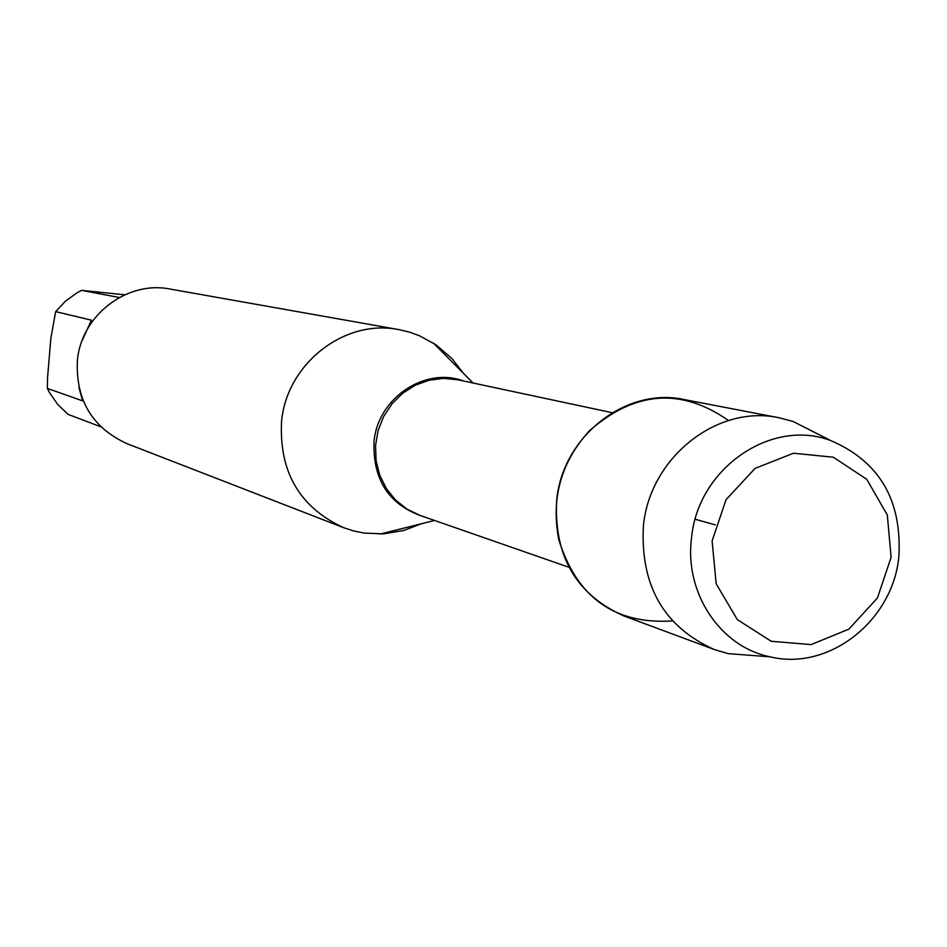 <?xml version="1.0" encoding="UTF-8"?>
<svg xmlns="http://www.w3.org/2000/svg" width="947" height="947" viewBox="0 0 947 947"><rect width="100%" height="100%" fill="white"/><g stroke="black" fill="none" stroke-linecap="round" stroke-linejoin="round"><path stroke-width="1.42" d="M421.084 523.845L404.073 530.403L383.239 533.895L364.193 533.078L353.705 530.947L343.512 527.645C299.714 507.379 279.057 472.032 281.543 421.581C286.669 363.601 344.684 318.547 398.9 329.627L409.317 332.089L419.391 335.712L436.105 344.897L452.098 358.688L463.249 373.118M728.515 420.527C681.106 387.441 634.656 390.945 589.164 431.039C561.015 462.207 550.894 498.418 558.777 539.66C576.865 597.533 614.757 624.629 672.465 620.936M398.9 329.627L170.164 289.072C127.028 280.3 81.253 315.292 77.394 360.511C75.594 399.859 92.108 427.571 126.934 443.646L343.512 527.645M100.773 426.766L68.137 414.407L57.779 404.523L49.552 392.709L47.35 388.424L47.551 377.628L50.866 338.162L55.66 311.634L65.58 301.028L77.346 292.611L81.596 290.362L119.275 297.5M81.596 290.362L124.732 294.789M47.35 388.424L82.602 400.853L78.897 387.276M81.904 341.145L91.374 320.157L55.66 311.634M819.167 434.697L793.172 421.498L779.18 417.793L684.077 399.539C626.003 386.719 562.577 436.33 556.694 500.194C553.782 555.913 576.084 594.467 623.576 615.822L714.358 649.559L728.243 653.643L757.304 655.857M779.18 417.793C717.459 404.144 649.82 457.413 643.415 525.869C640.208 585.601 663.859 626.831 714.358 649.559M691.547 537.872C697.809 468.564 771.047 417.935 830.649 440.521C879.408 461.402 902.136 500.194 898.845 556.907C892.666 621.054 828.684 671.257 770.148 656.827C720.312 646.896 684.243 592.917 691.547 537.872M712.108 540.938L716.169 583.802L737.334 619.622L771.237 641.273L811.058 644.611L848.903 629.128L877.407 598.007L891.103 557.345L887.327 515.038L866.754 479.312L833.301 457.212L793.468 453.234L755.138 468.351L726.041 499.673L712.108 540.938M695.228 519.264L715.281 524.875M425.617 517.346C389.939 506.219 372.727 481.029 374.006 441.764C377.711 398.095 424.872 366.43 463.746 381.025M612.212 412.703L457.898 379.783L443.516 378.374L429.074 380.221L415.26 385.24L402.724 393.206L392.022 403.765L383.689 416.408L378.102 430.565L375.533 445.563L376.101 460.704L379.771 475.276L386.364 488.593L395.562 500.052L406.95 509.119L419.971 515.381L568.981 567.289M473.05 383.014L433.596 343.228M434.602 520.471L380.232 534.025M830.649 440.521L793.172 421.498M770.148 656.827L728.243 653.643"/></g></svg>
